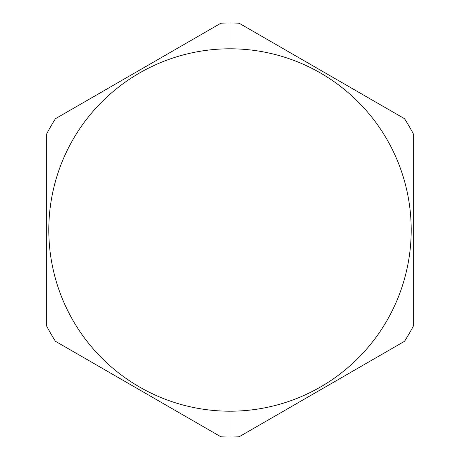 <?xml version="1.0" encoding="UTF-8"?>
<svg xmlns="http://www.w3.org/2000/svg" width="460" height="460" viewBox="0 0 460 460"><rect width="100%" height="100%" fill="white"/><g stroke="black" fill="none" stroke-linecap="round" stroke-linejoin="round"><path stroke-width="0.69" d="M230 48.794A181.205 181.205 0 0 0 48.794 230A181.205 181.205 0 0 0 230 411.205A181.205 181.205 0 0 0 411.205 230A181.205 181.205 0 0 0 230 48.794L230 23L230 48.794A181.205 181.205 0 0 0 48.794 230A181.205 181.205 0 0 0 230 411.205A181.205 181.205 0 0 0 411.205 230A181.205 181.205 0 0 0 230 48.794L230 23L230 48.794M230 437A207 207 0 0 0 239.114 436.799L404.535 341.291A207 207 0 0 0 413.649 325.507L413.649 134.493A207 207 0 0 0 404.535 118.709L239.114 23.201A207 207 0 0 0 220.886 23.201A207 207 0 0 1 230 23A207 207 0 0 0 220.886 23.201L55.464 118.709A207 207 0 0 0 46.351 134.493A207 207 0 0 1 55.464 118.709A207 207 0 0 0 46.351 134.493L46.351 325.507A207 207 0 0 0 55.464 341.291A207 207 0 0 1 46.351 325.507A207 207 0 0 0 55.464 341.291L220.886 436.799A207 207 0 0 0 230 437A207 207 0 0 1 220.886 436.799A207 207 0 0 0 239.114 436.799L404.535 341.291A207 207 0 0 0 413.649 325.507L413.649 134.493A207 207 0 0 0 404.535 118.709L239.114 23.201A207 207 0 0 0 230 23A207 207 0 0 1 239.114 23.201A207 207 0 0 0 220.886 23.201L55.464 118.709A207 207 0 0 0 46.351 134.493L46.351 325.507A207 207 0 0 0 55.464 341.291L220.886 436.799A207 207 0 0 0 239.114 436.799A207 207 0 0 1 230 437L230 411.205L230 437M404.535 341.291A207 207 0 0 0 413.649 325.507A207 207 0 0 1 404.535 341.291M413.649 134.493A207 207 0 0 0 404.535 118.709A207 207 0 0 1 413.649 134.493"/></g></svg>
